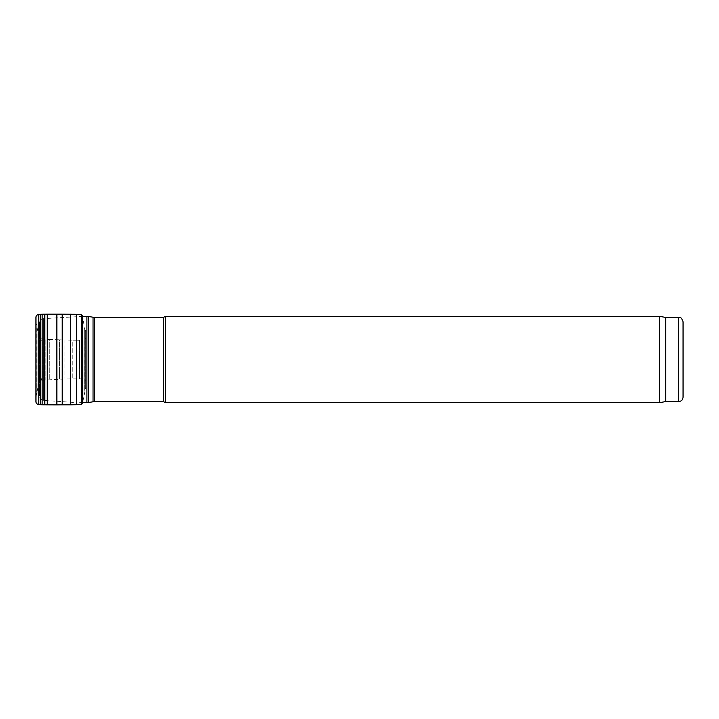 <?xml version="1.0" encoding="UTF-8"?>
<svg xmlns="http://www.w3.org/2000/svg" width="719" height="719" viewBox="0 0 719 719"><rect width="100%" height="100%" fill="white"/><g stroke="black" fill="none" stroke-linecap="round" stroke-linejoin="round"><path stroke-width="0.54" stroke-dasharray="3.6 2.7" d="M163.465 317.439L163.465 401.562M165.334 316.36L165.334 402.64M659.674 316.36L659.674 402.64M665.794 317.439L665.794 401.562M683.05 321.752L683.05 397.248M42.376 376.594L42.376 342.406L42.376 376.594L40.453 382.625L40.453 336.375L40.453 382.625L39.572 395.818L39.572 323.182L39.572 395.818C39.689 398.416 41.019 399.926 43.58 400.348L76.376 402.64L76.376 316.36L76.376 402.64L82.568 402.64M36.049 402.523L36.049 316.477M85.84 337.319L85.777 331.135L84.734 329.374L82.91 318.166L82.91 400.834L82.568 315.758L82.568 403.242L84.869 391.531L84.869 327.469L84.869 391.531L84.761 328.017L84.761 390.983L84.671 328.394L84.671 390.606L84.734 329.374L84.734 389.626L85.633 388.323L85.633 330.677L85.633 388.323L85.777 331.135L85.777 387.865L85.786 331.953L85.786 387.047L85.804 333.85L85.804 385.15L85.813 334.668L85.813 384.332L85.84 337.319L85.84 381.681L85.84 337.346L85.732 380.881L85.732 338.119L82.964 340.15L82.964 378.85L82.964 340.15L81.4 340.222L81.4 378.778L81.4 340.222L79.593 340.231L79.593 378.769L79.593 340.231L76.969 340.213L76.969 378.787L76.969 340.213L72.242 340.15L72.242 378.85L72.242 340.15L64.944 340.015L64.944 378.985L64.944 340.015L59.587 339.817L59.587 379.183L59.587 339.817L49.287 339.449L49.287 379.551L49.287 339.449L45.198 339.224L45.198 379.776L45.198 339.224L40.426 338.721L40.426 380.279L40.426 338.721L39.23 337.696L39.23 381.304L38.898 335.629L38.898 383.371L38.898 335.629L36.93 326.893L36.93 392.107L37.037 326.363L37.037 392.637L37.127 326.004L37.127 392.996L37.055 325.06L37.055 393.94L37.055 325.06L36.157 323.793L36.157 395.207L36.013 323.343L36.013 395.657L36.004 322.561L36.004 396.439L35.995 320.962L35.995 398.038L35.986 320L35.986 399L35.95 317.241L35.95 401.759L36.013 322.139M85.804 333.976L85.786 386.579L85.786 332.421M35.995 321.411L36.013 396.861L39.23 381.304L40.426 380.279L64.944 378.985L82.964 378.85C83.17 378.221 85.813 380.333 85.732 380.881L85.84 337.346M678.736 317.439L678.736 401.562M42.115 378.068L42.115 340.932L42.115 378.068M40.201 383.874L40.201 335.126L40.201 383.874M43.58 400.348L43.58 318.652L43.58 400.348M86.918 316.36L86.918 402.64M88.419 316.486L88.419 402.514M93.048 317.304L93.048 401.696M94.549 317.439L94.549 401.562M38.826 404.653L38.826 314.347M40.39 404.752L40.39 314.248M42.169 404.788L42.169 314.212M44.569 404.806L44.569 314.194M44.794 404.806L44.794 314.194M47.202 404.824L47.202 314.176M56.855 404.869L56.855 314.14M62.211 404.815L62.211 314.185M70.489 404.815L70.489 314.185M76.6 404.725L76.6 314.275M81.364 404.375L81.364 314.625M82.64 316.36L43.58 318.652C41.127 319.038 39.788 320.476 39.572 322.957L40.201 335.126L42.376 342.406M39.572 322.957L39.572 396.043L39.572 322.957M35.95 317.205L35.95 401.795"/><path stroke-width="1.08" d="M163.465 401.562L163.465 317.439L165.334 316.36L165.334 402.64L163.465 401.562L94.549 401.562L94.549 317.439L88.419 316.486L88.419 402.514L82.568 402.64M678.736 401.562L678.736 317.439C679.976 318.346 680.767 315.605 683.05 321.752L683.05 397.248C682.798 399.872 681.36 401.31 678.736 401.562L665.794 401.562L659.674 402.64L165.334 402.64M659.674 402.64L659.674 316.36L165.334 316.36M665.794 401.562L665.794 317.439L659.674 316.36M94.549 401.562L88.419 402.514M35.95 317.205L35.95 401.795M38.826 404.653L38.826 314.347L42.169 314.212L42.169 404.788L38.826 404.653C38.17 405.022 37.244 404.312 36.049 402.523M44.569 404.806L44.794 314.194L44.794 404.806L42.169 404.788M81.364 314.625L76.6 314.275L76.6 404.725L81.364 404.375L81.364 314.625L82.568 315.758L82.64 402.64M86.918 402.64L86.918 316.36L82.64 316.36L82.568 315.758M93.048 401.696L93.048 317.304M40.39 314.248L40.39 404.752M42.169 314.212L44.569 314.194M44.794 314.194L47.202 314.176L47.202 404.824L44.794 404.806M56.855 314.14L56.855 404.869L47.202 404.824M76.6 314.275L62.211 314.185L62.211 404.815L56.855 404.869M70.489 314.185L70.489 404.815L62.211 404.815M678.736 317.439L665.794 317.439M86.918 316.36L88.419 316.486M163.465 317.439L94.549 317.439M38.826 314.347C38.17 313.978 37.244 314.688 36.049 316.477M62.211 314.185L47.202 314.176M76.6 404.725L70.489 404.815M81.364 404.375L82.568 403.242"/></g></svg>
